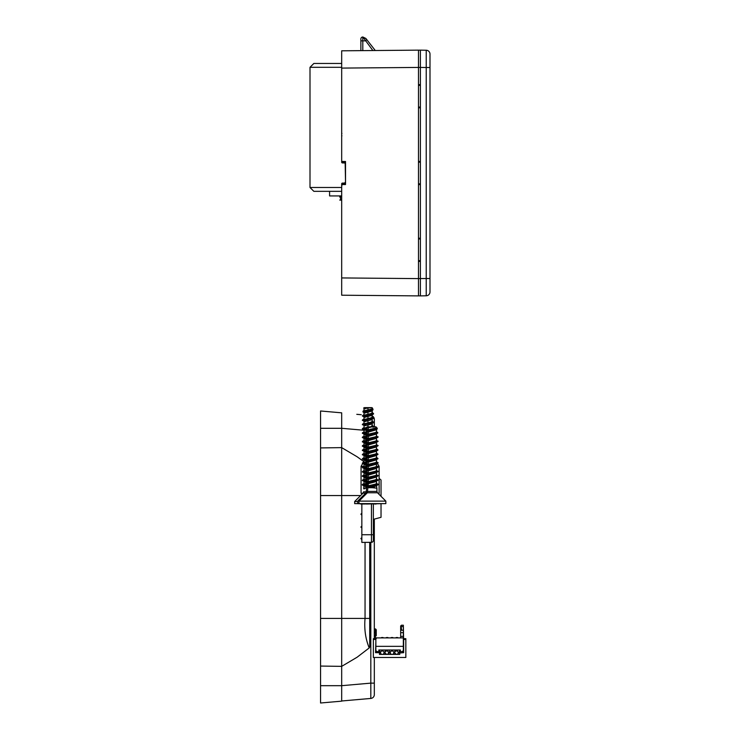 <?xml version="1.0" encoding="UTF-8"?>
<svg xmlns="http://www.w3.org/2000/svg" width="740" height="740" viewBox="0 0 740 740"><rect width="100%" height="100%" fill="white"/><g stroke="black" fill="none" stroke-linecap="round" stroke-linejoin="round"><path stroke-width="1.11" d="M368.344 435.712L366.744 435.092L377.335 433.307L377.4 432.761M367.891 431.272L367.271 430.939L376.771 429.172L377.28 428.858L376.41 428.46M376.725 427.748L367.937 429.94L367.355 430.273L367.9 430.615M376.133 431.864L377.742 432.493L366.975 434.917M376.133 479.168L378.168 479.918L366.79 482.221M376.133 483.47L378.168 484.219L366.651 486.448L369.695 486.448L368.677 486.754L369.75 487.447L376.873 488.187M377.863 484.441L377.456 485.126L369.695 486.448M368.344 483.016L366.651 482.378L378.02 480.066M368.344 478.715L366.651 478.077L378.02 475.765M368.344 474.414L366.651 473.776L378.02 471.473M368.344 470.113L366.651 469.475L378.02 467.171M368.344 465.821L366.651 465.173L378.02 462.87M368.344 461.519L366.651 460.872L378.02 458.569M368.344 457.218L366.651 456.571L378.02 454.268M368.344 452.917L366.651 452.269L378.02 449.966M368.344 448.616L366.651 447.968L378.02 445.665M368.344 444.315L366.651 443.667L378.02 441.364M368.344 440.013L366.651 439.366L378.02 437.062M376.133 436.165L378.168 436.914L366.79 439.218M376.133 440.467L378.168 441.216L366.79 443.519M376.133 444.768L378.168 445.517L366.79 447.82M377.668 449.532L366.79 452.121M377.668 453.833L366.79 456.423M377.668 458.134L366.79 460.724M376.133 461.964L378.168 462.713L366.79 465.025M376.133 466.265L378.168 467.014L366.79 469.317M376.133 470.566L378.168 471.315L366.79 473.618M376.133 474.867L378.168 475.616L366.79 477.92M368.807 426.832L376.003 426.832L368.807 426.832L367.16 427.664L366.781 427.128L367.549 426.832L374.745 426.832L367.549 426.832M370.139 427.489C367.401 427.193 367.438 426.989 370.25 426.906L373.904 427.091M371.129 426.906L368.4 427.739L368.067 430.06L376.743 427.924L376.003 426.832M370.25 426.906L368.428 427.664L368.039 427.128M367.336 492.766L358.965 501.128L385.845 501.128L377.474 492.766L367.336 492.766L367.9 487.697L374.93 487.697M365.708 493.127L363.062 493.127L354.673 501.516L354.673 503.626L385.845 503.626L385.845 501.128M376.54 485.912L376.845 488.428M374.135 485.079L375.781 485.496M376.558 485.967L370.379 487.503M372.405 485.292L372.405 486.032M374.616 485.024L376.087 485.44M376.558 485.986L369.75 487.447M376.836 484.691L376.521 485.412L368.677 486.754M369.001 486.448L368.132 485.865M367.123 486.088L376.743 483.83L376.392 481.435M368.067 485.967L368.4 483.646L376.42 481.518L376.938 480.371M375.161 480.954L374.255 480.769M377.687 480.51L367.789 482.748L368.428 483.581L376.392 481.444M375.587 480.898L374.764 480.704M368.178 434.223L368.4 432.04L376.42 429.746L376.743 432.225L367.336 434.417M373.423 429.006L375.532 429.44M368.4 432.04L367.789 431.143L376.771 429.172M373.922 428.932L375.874 429.385M376.244 428.506L377.021 428.996L376.392 429.838L368.391 431.882M377.021 428.996L376.484 429.256M368.132 451.465L368.4 449.236L376.42 446.951L376.743 449.421L367.132 451.678M374.255 446.359L375.161 446.553M368.4 449.236L367.789 448.338L377.687 446.1M374.764 446.294L375.587 446.498M376.938 445.97L376.392 447.034L368.391 449.088M368.132 464.359L368.4 462.139L376.42 459.855L376.743 462.324L367.132 464.581M374.255 459.263L375.161 459.457M368.4 462.139L367.789 461.242L377.687 459.004M374.764 459.198L375.587 459.392M376.938 458.874L376.392 459.938L368.391 461.991M376.392 472.832L376.743 475.228L367.132 477.485M374.255 472.166L375.161 472.361M368.391 474.895L376.42 472.749L368.391 475.062L367.789 474.146L377.687 471.907M374.764 472.102L375.587 472.296M368.132 468.661L368.4 466.44L376.42 464.156L376.743 466.625L367.132 468.882M374.255 463.564L375.161 463.758M368.4 466.44L367.789 465.543L377.687 463.305M374.764 463.499L375.587 463.693M376.938 463.175L376.392 464.239L368.391 466.293M376.392 468.531L376.743 470.927L367.132 473.184M374.255 467.865L375.161 468.059M368.391 470.594L376.42 468.448L368.391 470.76L367.789 469.845L377.687 467.606M374.764 467.8L375.587 467.995M376.392 477.134L376.743 479.529L367.132 481.786M374.255 476.468L375.161 476.652M368.391 479.196L376.42 477.05L368.391 479.354L367.789 478.447L377.687 476.209M374.764 476.403L375.587 476.597M368.132 455.766L368.4 453.537L376.42 451.252L376.743 453.722L367.132 455.979M374.255 450.66L375.161 450.854M368.4 453.537L367.789 452.639L377.687 450.401M374.764 450.595L375.587 450.799M376.938 450.272L376.392 451.335L368.391 453.389M368.132 460.058L368.4 457.838L376.42 455.553L376.743 458.023L367.132 460.28M374.255 454.961L375.161 455.156M368.4 457.838L367.789 456.941L377.687 454.702M374.764 454.897L375.587 455.1M376.938 454.573L376.392 455.637L368.391 457.69M368.132 442.862L368.4 440.633L376.42 438.348L376.743 440.818L367.132 443.075M374.255 437.766L375.161 437.95M368.4 440.633L367.789 439.736L377.687 437.507M374.764 437.701L375.587 437.895M376.938 437.368L376.392 438.432L368.391 440.485M368.132 438.561L368.4 436.332L376.42 434.047L376.743 436.517L367.132 438.774M373.95 433.4L375.31 433.686M368.4 436.332L367.789 435.444L377.335 433.307M374.459 433.335L375.698 433.631M376.716 432.956L376.392 434.139L368.391 436.184M368.132 447.164L368.4 444.934L376.42 442.65L376.743 445.119L367.132 447.376M374.255 442.058L375.161 442.252M368.4 444.934L367.789 444.037L377.687 441.799M374.764 442.002L375.587 442.196M376.938 441.669L376.392 442.733L368.391 444.786M368.067 430.06L368.668 430.44M363.849 410.691L363.1 411.19M371.841 412.68L373.404 413.41M363.839 415.048L362.545 415.639M372.951 409.766L372.488 409.377M371.841 416.981L373.811 417.822M364.108 417.277L363.803 419.506L362.415 419.978M371.841 421.273L373.811 422.124M364.108 421.578L363.803 423.807L362.415 424.279M371.841 425.574L373.811 426.425M363.839 427.97L362.415 428.58M363.839 432.271L362.415 432.872M363.839 436.572L362.415 437.174M363.839 440.874L362.415 441.475M363.839 445.175L362.415 445.776M363.839 449.476L362.415 450.077M363.839 453.777L362.415 454.379M363.839 458.079L362.415 458.68M363.839 462.38L362.415 462.981M363.839 466.681L362.415 467.282M363.839 470.982L362.415 471.584M363.839 475.284L362.415 475.885M363.839 479.585L362.415 480.186M363.839 483.886L362.415 484.487M372.276 407.796L364.515 407.629L371.711 407.629L372.433 408.915L364.404 410.719L363.793 411.079L364.367 411.44M364.358 488.872L364.126 488.076M363.83 466.709L364.108 464.581L363.497 463.767L367.049 462.768M372.128 423.779L372.442 425.953M363.83 410.802L364.108 408.674M372.137 410.552L372.442 413.059M372.312 407.805L372.442 408.757M372.128 419.478L372.442 421.652M363.83 415.103L364.108 412.976M372.128 415.177L372.442 417.36M363.83 428.007L364.108 425.879M363.83 449.504L364.108 447.376M363.83 462.408L364.108 460.28L363.497 459.466L367.049 458.467M363.83 453.805L364.108 451.678M363.83 458.106L364.108 455.979L363.497 455.165L367.049 454.166M363.83 436.609L364.108 434.482M363.83 445.203L364.108 443.075M363.83 440.911L364.108 438.774M363.83 432.308L364.108 430.18M363.83 471.01L364.108 468.882L363.497 468.069L367.049 467.07M363.83 475.311L364.108 473.184L363.497 472.37L367.049 471.371M339.762 195.934L339.762 197.081M339.762 200.087L341.686 200.161M381.035 496.327L381.035 480.01L379.121 478.401M381.035 517.316L373.358 519.369L381.035 517.316L381.035 504.014M371.452 504.014L371.452 534.733L373.358 534.733L373.358 540.404L373.358 504.014M373.358 540.404A1.924 1.924 0 0 1 371.452 542.327A1.924 1.924 0 0 0 373.358 540.404A1.924 1.924 0 0 1 371.452 542.327L361.841 542.411L361.841 534.733L371.452 534.733L371.452 542.327M361.841 493.256L361.841 493.913M361.841 504.014L361.841 534.733M385.078 653.115L383.968 653.068A1.73 1.73 0 0 1 380.564 652.81A1.73 1.73 0 0 1 382.034 650.978A1.73 1.73 0 0 1 383.968 652.301L385.068 652.301A1.73 1.73 0 0 1 388.435 652.301L390.359 652.301A1.73 1.73 0 0 1 393.726 652.301L394.818 652.301A1.73 1.73 0 0 1 396.76 650.978A1.73 1.73 0 0 1 398.222 652.81A1.73 1.73 0 0 1 394.818 653.068L393.726 653.068A1.73 1.73 0 0 1 390.359 653.068L388.435 653.068A1.73 1.73 0 0 1 385.068 653.068L386.752 654.41L379.444 654.41L379.444 652.68L375.55 652.68L375.55 651.357L378.834 651.727L378.834 649.998L379.407 649.998L380.184 652.699L379.444 652.68L379.444 650.96L379.444 652.68L380.61 653.115M394.827 653.115L396.501 654.41A1.73 1.73 0 0 0 396.548 654.41M395.715 654.216L395.521 654.105A1.73 1.73 0 0 1 394.947 653.429L394.947 653.429M387.538 654.216L388 653.873M385.17 649.998L384.948 652.301M381.766 649.998A0.675 0.675 0 0 0 381.923 650.987L381.923 650.987A0.675 0.675 0 0 1 381.766 649.998L382.811 649.998A0.675 0.675 0 0 1 382.654 650.987L382.654 650.996M394.92 649.998L394.697 652.301M391.516 649.998A0.675 0.675 0 0 0 391.673 650.987L391.673 650.987A0.675 0.675 0 0 1 391.516 649.998L392.561 649.998A0.675 0.675 0 0 1 392.404 650.987L392.404 650.996M386.752 654.41L399.757 654.41L399.757 652.68L399.026 652.68L399.794 649.998L400.377 649.998L378.834 649.998L378.834 650.96L379.444 650.96M377.012 651.727L375.855 650.571L375.855 637.899L403.346 637.899L403.346 625.226L403.651 642.126M375.855 649.424L375.855 646.927M376.679 651.727L376.808 652.68L375.55 652.68L375.855 642.126M405.844 657.481L405.844 639.434L405.844 657.481L373.358 657.481L373.358 639.434L375.55 639.434M402.394 652.68L402.532 651.727L402.394 652.68L403.651 652.68L398.175 653.096M403.346 646.927L403.651 649.424L403.346 646.927M400.377 649.998L400.377 651.727L403.651 651.357L403.651 652.68L403.651 639.434L405.844 639.434L405.844 638.666L405.844 639.434M386.641 649.998A0.675 0.675 0 0 0 386.761 650.96A0.675 0.675 0 0 1 386.641 649.998L387.686 649.998A0.675 0.675 0 0 1 387.529 650.987L387.529 651.145M396.39 649.998A0.675 0.675 0 0 0 396.511 650.96A0.675 0.675 0 0 1 396.39 649.998L397.436 649.998A0.675 0.675 0 0 1 397.278 650.987L397.278 651.145M381.822 637.519L382.756 637.519A0.768 0.768 0 0 1 383.422 637.899A0.768 0.768 0 0 0 382.756 637.519L381.822 637.519A0.768 0.768 0 0 0 381.156 637.899M391.571 637.519L392.505 637.519A0.768 0.768 0 0 1 393.171 637.899A0.768 0.768 0 0 0 392.505 637.519L391.571 637.519A0.768 0.768 0 0 0 390.905 637.899M389.388 652.301L389.601 651.533L389.379 652.301M386.696 637.519L387.631 637.519A0.768 0.768 0 0 1 388.296 637.899A0.768 0.768 0 0 0 387.631 637.519L386.696 637.519A0.768 0.768 0 0 0 386.03 637.899M396.446 637.519L397.38 637.519A0.768 0.768 0 0 1 398.046 637.899A0.768 0.768 0 0 0 397.38 637.519L396.455 637.519A0.768 0.768 0 0 0 395.789 637.899M393.292 653.873L392.829 654.216L393.292 653.873M381.498 654.216L381.035 653.873M389.157 649.998L389.823 652.301M399.026 652.68L399.794 649.998M399.757 652.68L399.757 650.96L400.377 650.96M405.844 638.666L403.651 638.666L403.651 639.434M403.346 637.899L403.346 650.571L402.199 651.727M375.855 646.344L403.346 646.344M403.346 625.226L401.432 625.226L400.664 625.994L400.664 637.899M400.664 630.221L401.617 630.221L401.062 625.596M403.346 626.558L401.617 626.558M403.346 630.221L401.617 630.221M403.346 632.663L400.664 632.663M373.358 639.434L373.358 638.666L375.55 638.666M357.216 503.626L366.818 504.014M364.783 504.014L360.676 504.014M362.656 463.61L361.055 466.385L363.858 466.385M362.933 493.256L361.055 493.256L361.055 466.385M366.994 504.014L382.959 503.626M376.124 504.014L374.523 504.014M376.716 466.385L379.121 466.385L377.391 463.388M379.121 466.385L379.121 493.256L377.974 493.256M341.686 63.464L313.843 63.464L310.005 67.303L310.005 187.488L313.843 191.327L341.686 191.327M341.686 195.934L329.587 195.934L329.587 191.327M372.414 408.748L372.988 409.673M372.044 408.637C373.737 409.174 372.377 409.692 367.965 410.2L363.627 410.959L363.035 411.292L363.553 411.625M371.85 412.874L373.478 413.512L362.637 415.926M364.034 416.722L362.424 416.102L373.062 414.308L373.145 413.78M363.59 412.282L362.952 411.94L372.498 410.173L373.006 409.858L372.164 409.479M371.85 417.175L373.876 417.924L362.498 420.228M371.85 421.476L373.876 422.226L362.498 424.529M371.85 425.778L373.876 426.518L373.302 426.832M368.122 427.267L362.498 428.83M368.122 431.568L362.498 433.122M368.122 435.869L362.498 437.423M368.122 440.171L362.498 441.725M368.122 444.472L362.498 446.026M368.122 448.773L362.498 450.327M368.122 453.074L362.498 454.628M368.122 457.375L362.498 458.93M368.122 461.677L362.498 463.231M368.122 465.969L362.498 467.532M368.122 470.27L362.498 471.833M368.122 474.571L362.498 476.135M368.122 478.873L362.498 480.436M366.938 486.152L367.132 483.646L362.656 484.802M367.392 483.904L362.35 485.07L364.006 485.773M364.034 481.231L362.35 480.584L367.096 479.631M364.034 476.93L362.35 476.283L367.096 475.33M364.034 472.629L362.35 471.99L367.096 471.029M364.034 468.328L362.35 467.689L367.096 466.727M364.034 464.026L362.35 463.388L367.096 462.435M364.034 459.725L362.35 459.087L367.096 458.134M364.034 455.424L362.35 454.786L367.096 453.833M364.034 451.123L362.35 450.484L367.096 449.532M364.034 446.821L362.35 446.183L367.096 445.23M364.034 442.52L362.35 441.882L367.096 440.929M364.034 438.219L362.35 437.581L367.096 436.628M364.034 433.918L362.35 433.279L367.096 432.327M364.034 429.616L362.35 428.978L367.096 428.025M364.034 425.324L362.35 424.677L373.728 422.374M364.034 421.023L362.35 420.375L373.728 418.082M364.764 408.304C362.813 408.027 363.581 407.832 367.068 407.712L364.136 408.693L363.654 408.018L364.515 407.629L363.747 407.925M367.068 407.712L368.724 407.712C373.339 407.721 373.2 407.786 368.289 407.888M366.633 488.076L364.903 488.076L363.803 488.872L366.633 487.79M354.673 503.626L354.673 501.516L357.707 501.516M357.707 503.626L357.707 501.128L366.078 492.766L366.633 487.697L364.33 488.224M366.883 485.459L363.96 486.467L363.368 485.459L367.049 484.293M366.92 485.172L363.96 486.18M362.859 484.293L366.957 483.303M363.803 483.979L364.099 481.712L366.883 481.139M364.099 481.712L366.929 480.843M364.136 481.805L363.497 480.963L367.049 479.973M366.957 466.108L362.859 467.088M366.883 463.934L364.136 464.6M366.929 463.638L364.099 464.517M372.128 419.636L367.993 420.736L372.128 419.636L372.433 421.819L362.859 424.085M367.983 426.832L367.993 425.038L372.128 423.937L372.433 426.12L370.398 426.832M367.937 423.317L367.993 420.736L364.099 421.8L363.497 420.755L367.974 419.626L367.993 420.45L364.099 421.513M369.584 423.123L370.527 423.308M370.472 423.012L371.295 423.206M372.128 423.937L364.136 425.898L363.497 425.056L367.937 423.622M373.367 422.818L367.974 423.928L367.993 425.038L364.099 425.805M371.98 409.525L372.729 409.997L372.091 410.839L372.433 413.216L363.016 415.436M368.724 407.712L364.099 408.878L363.793 411.079M368.788 410.08L370.944 410.496M372.128 411.033L364.099 413.197L363.497 412.161L367.956 410.922M369.667 409.951L371.572 410.386M372.091 410.839L364.099 412.911M372.729 409.997L367.974 411.024L367.947 414.65M372.128 415.334L367.993 416.435L372.128 415.334L372.433 417.517L362.859 419.784M367.937 419.016L367.993 416.435L364.099 417.499L363.497 416.463L367.974 415.325L367.993 416.148L364.099 417.212M369.584 418.822L370.527 419.007M370.472 418.711L371.295 418.905M373.367 418.516L367.937 419.321M369.315 414.474L370.675 414.742M370.194 414.354L371.397 414.631M372.451 413.975L372.544 414.437M373.062 414.308L367.937 415.075M366.957 427.396L362.859 428.386M366.957 448.903L362.859 449.892M366.883 446.729L364.099 447.598L363.497 446.562L367.049 445.563M366.929 446.442L364.099 447.312M366.957 461.806L362.859 462.787M366.883 459.632L364.136 460.299M366.929 459.337L364.099 460.215M366.957 453.204L362.859 454.194M366.883 451.03L364.099 451.9L363.497 450.864L367.049 449.865M366.929 450.734L364.099 451.613M366.957 457.505L362.859 458.495M366.883 455.331L364.136 455.997M366.929 455.035L364.099 455.914M366.957 435.999L362.859 436.989M366.883 433.834L364.099 434.695L363.497 433.659L367.049 432.66M366.929 433.538L364.099 434.408M366.957 444.601L362.859 445.591M366.883 442.428L364.099 443.297L363.497 442.261L367.049 441.262M366.929 442.141L364.099 443.01M366.957 440.3L362.859 441.29M366.883 438.126L364.099 438.996L363.497 437.96L367.049 436.961M366.929 437.839L364.099 438.709M366.957 431.697L362.859 432.687M366.883 429.533L364.099 430.393L363.497 429.357L367.049 428.358M366.929 429.237L364.099 430.107M366.957 470.4L362.859 471.389M366.883 468.235L364.136 468.901M366.929 467.939L364.099 468.818M366.957 474.701L362.859 475.691M366.883 472.536L364.136 473.202M366.929 472.24L364.099 473.119M366.957 479.002L362.859 479.992M366.883 476.838L364.099 477.707L363.497 476.671L367.049 475.672M366.929 476.541L364.099 477.42M367.086 435.712L365.486 435.092L366.846 434.639M366.633 431.272L366.013 430.939L367.466 430.43M368.132 429.625L366.096 430.273L366.642 430.615M368.113 434.019L365.717 434.917M368.113 481.37L365.532 482.221M368.113 485.671L365.875 486.078L365.384 486.448L366.651 486.365M367.086 483.016L365.384 482.378L366.874 481.87M367.086 478.715L365.384 478.077L366.874 477.568M367.086 474.414L365.384 473.776L366.874 473.267M367.086 470.113L365.384 469.475L366.874 468.966M367.086 465.821L365.384 465.173L366.874 464.664M367.086 461.519L365.384 460.872L366.874 460.373M367.086 457.218L365.384 456.571L366.874 456.071M367.086 452.917L365.384 452.269L366.874 451.77M367.086 448.616L365.384 447.968L366.874 447.469M367.086 444.315L365.384 443.667L366.874 443.168M367.086 440.013L365.384 439.366L366.874 438.866M368.113 438.367L365.532 439.218M368.113 442.668L365.532 443.519M368.113 446.969L365.532 447.82M368.113 451.271L365.532 452.121M368.113 455.572L365.532 456.423M368.113 459.873L365.532 460.724M368.113 464.174L365.532 465.025M368.113 468.476L365.532 469.317M368.113 472.777L365.532 473.618M368.113 477.078L365.532 477.92M368.881 427.489C366.143 427.193 366.171 426.989 368.983 426.906M365.865 486.088L368.141 485.44M366.698 482.471L367.132 483.655L368.122 483.174M367.132 483.488L368.011 483.035M368.141 433.825L366.069 434.417M366.809 434.361L367.16 431.966L366.531 431.143L367.725 430.56M368.011 431.429L367.132 431.882M368.141 451.03L365.865 451.678M366.809 451.557L366.698 448.061M368.011 448.634L367.132 449.088M368.141 463.934L365.865 464.581M366.809 464.461L366.698 460.964M368.011 461.538L367.132 461.991M368.141 476.838L365.865 477.485M366.809 477.365L366.698 473.868M368.011 474.433L367.132 474.895M368.141 468.235L365.865 468.882M366.809 468.762L366.698 465.266M368.011 465.83L367.132 466.293M368.141 472.536L365.865 473.184M366.809 473.064L366.698 469.567M368.011 470.131L367.132 470.594M368.141 481.139L365.865 481.786M366.809 481.666L366.698 478.17M368.011 478.734L367.132 479.196M368.141 455.331L365.865 455.979M366.809 455.858L366.698 452.362M368.011 452.936L367.132 453.389M368.141 459.632L365.865 460.28M366.809 460.16L366.698 456.663M368.011 457.237L367.132 457.69M368.141 442.428L365.865 443.075M366.809 442.964L366.698 439.458M368.011 440.032L367.132 440.485M368.141 438.126L365.865 438.774M366.809 438.663L366.753 435.139M368.011 435.731L367.132 436.184M368.141 446.729L365.865 447.376M366.809 447.265L366.698 443.76M368.011 444.333L367.132 444.786M368.141 429.533L366.809 430.06L367.41 430.44M366.809 430.06L367.132 427.581M356.791 414.326L359.344 414.548M359.659 414.576L360.426 414.641M358.798 414.502L361.286 414.714M374.32 632.534L375.485 632.543L375.485 635.808L376.244 635.679L374.32 635.808M376.244 635.679L376.244 632.663L376.244 635.679M376.244 632.663L375.485 632.543L376.244 632.663L376.244 629.703L376.244 632.663M341.686 701.15L341.686 412.837L320.559 410.987L320.559 703L341.686 701.15M320.559 666.065L341.686 666.361L357.096 657.231L369.223 647.935L369.713 646.936L369.713 542.337M320.559 447.922L341.686 447.626L357.087 456.746L363.83 461.584M374.32 419.377A3.839 3.839 0 0 0 372.248 415.963A3.839 3.839 0 0 1 374.32 419.377L374.32 426.832M374.32 694.61A3.839 3.839 0 0 1 370.814 698.44A3.839 3.839 0 0 0 374.32 694.61L374.32 683.131L370.814 683.131L370.814 698.44L341.686 700.984M374.32 683.131L374.32 657.481M374.311 638.518L374.32 519.11M365.051 542.383L365.051 618.427C364.117 629.037 365.505 638.87 369.223 647.935M418.479 278.61L341.686 277.935L341.686 295.214L418.479 295.889L418.479 50.144L341.686 50.81L341.686 68.089L420.394 67.414L420.394 50.144L418.479 50.172M341.686 277.935L341.686 184.565L345.525 184.538L345.525 161.496L341.686 161.459L341.686 68.089M360.88 38.924A1.924 1.924 0 0 1 362.785 37L362.785 37A1.924 1.924 0 0 0 360.88 38.924L360.88 50.644L360.88 40.839L365.32 40.857L366.818 39.682L375.282 50.514L365.875 38.48L362.804 37L365.875 38.48L366.818 39.682M418.479 295.852L420.394 295.889L420.394 67.414L426.221 67.516L426.221 295.787L420.394 295.889L420.394 293.965M426.221 50.246L426.221 67.516L429.996 67.516L429.996 54.085A3.839 3.839 0 0 0 426.221 50.246L420.394 50.144L426.221 50.246A3.839 3.839 0 0 1 429.996 54.085M426.221 295.787A3.839 3.839 0 0 0 429.996 291.949L429.996 67.516M420.394 52.059L420.394 50.144M420.394 261.331L418.479 261.498M420.394 107.735L418.479 107.91M418.479 161.329L420.394 161.496M420.394 184.538L418.479 184.704M418.479 84.536L420.394 84.702M418.479 238.123L420.394 238.289M345.182 162.985L342.435 162.929A0.768 0.768 0 0 1 341.686 162.162A0.768 0.768 0 0 0 342.435 162.929A0.768 0.768 0 0 1 341.686 162.162A0.768 0.768 0 0 0 342.435 162.929L345.525 162.985L345.525 183.039L342.435 183.095A0.768 0.768 0 0 0 341.686 183.862L341.686 184.565M345.525 182.281L345.182 163.744A0.768 0.768 0 0 0 344.433 162.967A0.768 0.768 0 0 1 345.182 163.734L345.525 163.744M342.435 162.929A0.768 0.768 0 0 1 341.686 162.162L341.686 161.459M344.433 183.067A0.768 0.768 0 0 0 345.182 182.29M364.385 38.462A1.924 1.008 -38 0 1 365.875 38.48L362.878 37L372.877 50.542M362.804 37L362.804 40.839L362.785 37M362.804 50.625L362.804 40.839L362.785 50.625M342.435 183.095A0.768 0.768 0 0 0 341.686 183.862A0.768 0.768 0 0 1 342.435 183.095A0.768 0.768 0 0 0 341.686 183.862L345.525 183.807M367.9 491.416L376.919 491.416L376.919 488.289M372.405 481.601L372.405 480.991M372.405 429.154L372.405 429.996M372.405 451.493L372.405 450.891M372.405 446.59L372.405 447.191M372.405 464.396L372.405 463.786M372.405 459.494L372.405 460.095M372.405 477.3L372.405 476.69M372.405 472.388L372.405 472.999M372.405 468.697L372.405 468.087M372.405 455.794L372.405 455.193M372.405 442.89L372.405 442.289M372.405 437.988L372.405 438.589M340.502 200.115L340.502 195.934M403.346 636.363L400.664 636.363M341.686 187.488L310.005 187.488M310.005 67.303L341.686 67.303M354.673 501.516L363.062 493.127L363.599 491.823L366.587 491.823M367.993 407.712L367.965 410.2M375.485 635.808L375.485 638.666M374.32 628.917L375.485 628.935L375.485 632.543M360.63 495.56L320.559 495.56M369.713 618.427L320.559 618.427M364.099 430.264L341.686 428.303L320.559 428.303M370.814 542.327L370.814 683.131L341.686 685.684L320.559 685.684M429.996 278.508L418.479 278.582M420.394 183.77L418.479 183.936M418.479 162.097L420.394 162.263M420.394 260.563L418.479 260.73M418.479 238.891L420.394 239.057M420.394 106.976L418.479 107.143M418.479 85.294L420.394 85.461M345.478 162.985L345.488 162.217L342.38 162.162M345.525 162.217L345.488 161.496M345.478 183.048L345.488 184.538M344.664 162.976A0.768 0.731 -89 0 1 345.182 163.216M344.664 183.058A0.768 0.731 89 0 0 345.182 182.817M367.355 430.273L367.271 430.939M377.178 428.044L377.28 428.858M377.742 432.493L377.807 433.011M378.168 484.746L378.168 484.219M367.9 487.697L366.651 486.448M358.965 503.626L358.965 501.128M377.474 492.766L376.919 491.416M377.16 485.098L376.521 485.94M376.521 485.412L377.456 485.126M368.344 431.411L367.771 431.235M376.133 449.069L377.659 449.522M368.067 477.365L368.4 475.043M376.392 472.842L377.021 472M368.067 473.064L368.4 470.742M376.392 468.54L377.021 467.699M368.067 481.666L368.4 479.344M376.392 477.143L377.021 476.301M376.133 453.37L377.659 453.824M376.133 457.671L377.659 458.125M368.659 429.718L367.937 429.94M363.062 411.089L362.979 411.745M372.886 408.859L373.006 409.858M373.45 413.309L373.515 413.827M362.35 484.866L362.35 484.385M364.394 483.636L362.85 484.099M364.394 466.431L362.859 466.894M364.394 423.428L362.859 423.891M364.394 410.524L363.654 410.746M364.394 419.127L362.859 419.589M364.394 414.825L363.044 415.233M364.394 427.729L362.859 428.192M364.394 449.226L362.859 449.689M364.394 462.13L362.859 462.593M364.394 453.528L362.859 453.99M364.394 457.829L362.859 458.291M364.394 436.322L362.859 436.785M364.394 444.925L362.859 445.388M364.394 440.624L362.859 441.086M364.394 432.021L362.859 432.493M364.394 470.733L362.859 471.195M364.394 475.034L362.859 475.496M364.394 479.335L362.859 479.798M363.803 479.677L364.108 477.485M361.841 513.227L360.88 514.189L361.841 515.151M361.841 537.61L360.88 538.572L361.841 539.534M361.841 526.094L360.88 527.047L361.841 528.009M363.96 461.353L363.322 462.454M362.017 493.256L361.684 494.505M363.035 411.292L362.952 411.94M373.478 413.512L373.534 414.021M362.35 485.107L362.35 484.58M363.969 486.448L363.654 488.65M363.793 484.182L364.099 481.99M363.793 466.986L364.099 464.785M363.793 423.974L364.099 421.782M372.091 423.733L372.729 422.901M364.404 410.719L363.627 410.959M363.793 419.673L364.099 417.48M372.091 419.441L372.729 418.6M363.793 415.381L364.099 413.179M372.091 415.14L372.729 414.298M364.034 412.421L363.442 412.236M363.793 428.275L364.099 426.083M363.793 449.781L364.099 447.58M363.793 462.685L364.099 460.483M363.793 454.082L364.099 451.881M363.793 458.384L364.099 456.182M363.793 436.878L364.099 434.685M363.793 445.48L364.099 443.279M363.793 441.179L364.099 438.977M363.793 432.576L364.099 430.384M363.793 471.288L364.099 469.086M363.793 475.579L364.099 473.387M363.793 479.881L364.099 477.688M366.096 430.273L366.013 430.939M366.633 487.697L365.384 486.365M367.086 431.411L366.513 431.235M367.392 429.718L366.679 429.94M375.485 639.406L376.244 638.639M375.485 628.935L376.244 629.703M341.686 135.328L341.926 135.846M341.686 185.25L341.926 185.758M341.926 133.385L341.686 133.949M365.875 38.48L362.878 37"/></g></svg>
